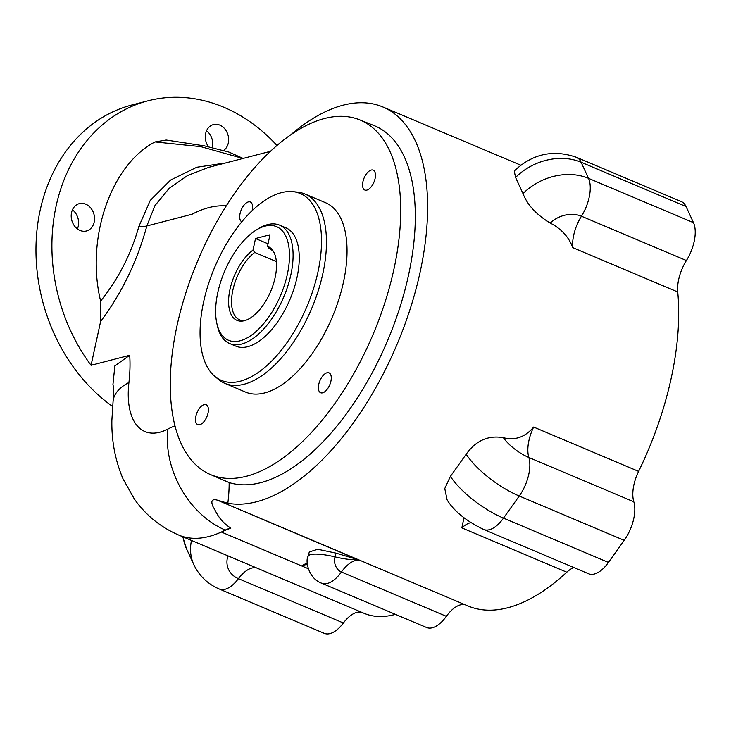 <?xml version="1.0" encoding="UTF-8"?>
<svg xmlns="http://www.w3.org/2000/svg" width="731" height="731" viewBox="0 0 731 731"><rect width="100%" height="100%" fill="white"/><g stroke="black" fill="none" stroke-linecap="round" stroke-linejoin="round"><path stroke-width="1.1" d="M465.446 604.884A30.839 15.241 -67.1 0 0 446.367 616.324A30.839 15.241 112.9 0 1 426.602 627.518L321.64 583.201C308.464 578.596 305.11 560.723 308.071 556.355A30.839 6.78 15.5 0 1 335.017 556.885A30.839 6.78 -164.5 0 0 356.947 559.58A30.839 6.78 -164.5 0 0 357.56 559.517L217.335 500.132C212.017 498.679 210.583 500.872 213.041 506.702C216.495 512.02 218.459 519.96 230.832 528.166A41.119 20.322 -67.1 0 0 225.331 530.076A161.898 80.008 112.9 0 1 221.347 532.022A232.86 115.078 112.9 0 1 225.312 530.286A232.86 115.078 112.9 0 1 230.832 528.166M357.56 559.517L336.059 553.148L317.747 549.255L309.295 551.951L308.071 556.355M307.276 563.044L304.8 564.14A30.839 6.78 -164.5 0 0 305.485 564.085A30.839 6.78 -164.5 0 0 307.322 563.829M308.254 568.709L301.611 565.904L304.8 564.14M175.001 425.871A123.347 60.956 -67.1 0 0 167.847 429.07A79.661 39.373 112.9 0 1 128.939 382.487A123.347 60.956 -67.1 0 0 129.707 355.275L114.858 365.884L112.903 384.999M209.779 474.264L229.15 482.561A192.728 95.249 -67.1 0 0 408.492 275.285A192.728 95.249 -67.1 0 0 373.989 125.549L359.46 119.756A192.417 95.094 -67.1 0 0 177.066 325.505A192.417 95.094 -67.1 0 0 209.779 474.264A192.417 95.094 -67.1 0 0 393.908 269.246A192.417 95.094 -67.1 0 0 359.46 119.756M290.892 134.668A213.288 105.41 112.9 0 1 382.861 106.964A213.288 105.41 112.9 0 1 420.078 272.279A213.288 105.41 112.9 0 1 227.834 503.22L217.893 500.324M226.665 205.256L224.435 205.831C214.338 205.42 203.547 208.225 192.061 214.238L146.849 225.961C137.209 261.25 121.794 293.113 100.604 321.549L91.064 365.299L129.707 355.275M463.966 517.749L461.837 527.883A30.839 15.241 112.9 0 1 470.837 522.628M450.406 476.365L444.768 488.536L447.107 499.858C453.841 511.024 466.012 520.892 483.63 529.454A30.839 15.241 -67.1 0 0 503.485 518.124L519.238 496.011A30.839 15.241 -67.1 0 0 528.751 474.419A30.839 15.241 -67.1 0 0 528.842 457.469A30.839 15.241 112.9 0 1 533.639 427.059C525.086 437.156 515.008 440.702 503.403 437.695C488.345 435.027 475.927 440.546 466.159 454.243L450.406 476.365A53.418 19.097 35.5 0 0 503.485 518.124L608.448 562.441A30.839 15.241 112.9 0 1 588.592 573.771L483.63 529.454M375.104 178.501A10.791 5.336 -67.1 0 0 373.221 170.14A10.791 5.336 -67.1 0 0 362.941 181.654A10.791 5.336 -67.1 0 0 364.824 190.023A10.791 5.336 -67.1 0 0 375.104 178.501M252.186 210.592A10.791 5.336 -67.1 0 0 252.241 210.382A10.791 5.336 -67.1 0 0 250.349 202.012A10.791 5.336 -67.1 0 0 240.07 213.534A10.791 5.336 -67.1 0 0 241.778 221.813M208.033 413.097A10.791 5.336 -67.1 0 0 206.151 404.727A10.791 5.336 -67.1 0 0 195.871 416.25A10.791 5.336 -67.1 0 0 197.754 424.62A10.791 5.336 -67.1 0 0 208.033 413.097M330.905 381.216A10.791 5.336 -67.1 0 0 329.023 372.856A10.791 5.336 -67.1 0 0 318.743 384.369A10.791 5.336 -67.1 0 0 320.626 392.739A10.791 5.336 -67.1 0 0 330.905 381.216M292.747 191.641L297.298 192.089A102.788 50.795 112.9 0 1 304.891 193.989L325.469 202.679A102.788 50.795 112.9 0 1 343.406 282.349A102.788 50.795 112.9 0 1 245.506 392.072L224.929 383.382A102.788 50.795 112.9 0 1 218.258 379.27L214.768 376.319A101.417 50.119 -67.1 0 0 317.93 272.124A101.417 50.119 -67.1 0 0 292.747 191.641A101.417 50.119 -67.1 0 0 203.647 301.775A101.417 50.119 -67.1 0 0 214.768 376.319M304.891 193.989A102.788 50.795 112.9 0 1 322.828 273.659A102.788 50.795 112.9 0 1 224.929 383.382M576.375 157.284C553.184 149.234 532.47 153.802 514.231 170.99L515.574 177.478L522.994 193.587C527.316 204.854 536.39 214.676 550.205 223.056C561.234 228.702 568.755 236.89 572.757 247.635A30.839 15.241 112.9 0 1 581.437 216.221A30.839 15.241 -67.1 0 0 589.168 197.288A30.839 15.241 -67.1 0 0 588.501 178.337L581.09 162.227A30.839 15.241 -67.1 0 0 576.375 157.284L681.338 201.601A30.839 15.241 112.9 0 1 686.053 206.544L693.463 222.653A30.839 15.241 112.9 0 1 686.4 260.538A30.839 15.241 -67.1 0 0 678.67 279.47A30.839 15.241 -67.1 0 0 677.719 291.952A213.288 105.41 112.9 0 1 638.602 471.376A30.839 15.241 -67.1 0 0 633.887 484.836A30.839 15.241 -67.1 0 0 633.804 501.786A30.839 15.241 112.9 0 1 624.201 540.328L608.448 562.441M276.958 145.451A167.034 135.82 75.5 0 0 223.75 107.21A167.034 135.82 75.5 0 0 147.945 100.814A167.034 135.82 75.5 0 0 56.123 206.014A167.034 135.82 75.5 0 0 91.064 365.299M100.604 321.549L100.622 301.062C118.312 279.087 131.05 254.242 138.853 226.528L150.248 200.422L170.606 180.054L196.785 167.253L225.623 162.958M242.966 158.463L200.751 146.639L155.027 141.924C110.728 164.923 85.481 238.799 100.622 301.062M155.027 141.924L166.239 140.032L204.643 145.917L228.949 152.094L243.14 158.417M147.945 100.814L132.019 104.944A167.034 135.82 75.5 0 0 40.187 210.144A167.034 135.82 75.5 0 0 112.547 406.436M206.535 130.776A14.136 11.495 -104.5 0 1 212.374 147.178A14.136 11.495 -104.5 0 1 212.292 147.516M72.433 209.824A14.136 11.495 -104.5 0 1 78.263 226.217A14.136 11.495 -104.5 0 1 77.385 228.931M223.723 150.431A14.136 11.495 75.5 0 0 228.3 143.048A14.136 11.495 75.5 0 0 224.984 129.104A14.136 11.495 75.5 0 0 213.434 124.581A14.136 11.495 75.5 0 0 205.658 133.49A14.136 11.495 75.5 0 0 208.408 146.675M71.556 212.529A14.136 11.495 75.5 0 0 74.873 226.473A14.136 11.495 75.5 0 0 86.422 230.987A14.136 11.495 75.5 0 0 94.189 222.087A14.136 11.495 75.5 0 0 90.872 208.143A14.136 11.495 75.5 0 0 79.323 203.629A14.136 11.495 75.5 0 0 71.556 212.529M270.388 151.344L208.719 167.344L187.62 175.495L169.144 188.37L154.981 205.548L146.849 225.961A20.559 6.314 12.3 0 1 138.853 226.528M279.607 225.157L285.775 227.761A64.246 31.753 112.9 0 1 296.987 277.561A64.246 31.753 112.9 0 1 235.802 346.138L229.625 343.524A64.246 31.753 -67.1 0 0 290.819 274.947A64.246 31.753 -67.1 0 0 279.607 225.157A64.246 31.753 -67.1 0 0 258.546 228.629L256.334 229.991A61.678 30.483 -67.1 0 0 217.811 292.491A61.678 30.483 -67.1 0 0 216.86 323.477A61.678 30.483 -67.1 0 0 250.971 335.529A61.678 30.483 -67.1 0 0 287.31 274.454A61.678 30.483 -67.1 0 0 256.334 229.991M252.999 250.103L255.53 238.525L270.004 234.77L267.482 246.347A40.031 19.783 112.9 0 1 273.248 251.162A40.031 19.783 112.9 0 1 275.112 277.625A40.031 19.783 112.9 0 1 243.834 320.836A40.031 19.783 112.9 0 1 230 289.321A40.031 19.783 112.9 0 1 252.999 250.103L254.744 252.433L276.355 261.561M254.744 252.433A38.542 19.052 -67.1 0 0 232.897 289.979A38.542 19.052 -67.1 0 0 239.622 319.849A38.542 19.052 -67.1 0 0 245.049 320.516M273.869 252.25A38.542 19.052 -67.1 0 0 269.611 248.832A38.542 19.052 -67.1 0 0 269.218 248.677L267.482 246.347M216.86 323.477L217.427 326.017A64.246 31.753 -67.1 0 0 229.625 343.524M573.844 567.539A30.839 15.241 -67.1 0 0 566.799 572.199A213.288 105.41 112.9 0 1 468.014 605.962L218.907 500.79M395.425 614.351A161.898 80.008 112.9 0 1 364.065 613.309L178.839 535.11A161.898 80.008 112.9 0 0 221.347 532.022L301.611 565.904A30.839 15.241 112.9 0 1 305.759 564.743A30.839 15.241 112.9 0 1 307.413 564.743M361.918 612.404A30.839 15.241 -67.1 0 0 343.396 622.986A30.839 15.241 112.9 0 1 324.244 633.338L219.282 589.022A30.839 15.241 -67.1 0 0 238.434 578.669A30.839 15.241 112.9 0 1 256.956 568.088M255.53 238.525L268.039 243.807M269.218 248.677L269.986 248.997M446.367 616.324L341.404 572.007A30.839 15.241 112.9 0 1 357.231 560.238A30.839 15.241 112.9 0 1 360.438 560.549M128.939 382.487A82.228 36.523 -173.5 0 0 113.104 400.953L111.88 420.252C111.487 440.72 115.187 460.219 122.982 478.768L134.394 499.09C145.752 515.172 160.564 527.179 178.839 535.11M227.834 503.22A123.347 60.956 -67.1 0 0 229.15 482.561M566.799 572.199L461.837 527.883M638.602 471.376L533.639 427.059M677.719 291.952L572.757 247.635M167.847 429.07A82.228 61.459 62.6 0 0 225.331 530.076M686.053 206.544L581.09 162.227A53.418 42.334 -24.7 0 0 515.574 177.478M693.463 222.653L588.501 178.337A53.418 42.334 -24.7 0 0 522.994 193.587M686.4 260.538L581.437 216.221A25.95 20.559 -24.7 0 0 550.205 223.056M633.804 501.786L528.842 457.469A25.95 9.275 35.5 0 1 503.403 437.695M624.201 540.328L519.238 496.011A53.418 19.097 35.5 0 1 466.159 454.243M321.64 583.201A30.839 15.241 -67.1 0 0 341.404 572.007A11.833 9.951 85 0 1 335.017 556.885L336.059 553.148M343.396 622.986L238.434 578.669A27.029 21.418 155.3 0 1 227.944 555.843M183.298 536.993A56.561 44.819 155.3 0 0 186.423 548.588L182.768 536.764M191.495 540.456A56.561 44.819 155.3 0 0 193.843 564.697C199.243 575.946 207.723 584.051 219.282 589.022M113.25 386.224L113.177 385.986C113.031 383.748 114.283 392.538 113.104 400.953M520.774 165.197L382.861 106.964M186.423 548.588L193.843 564.697"/></g></svg>
